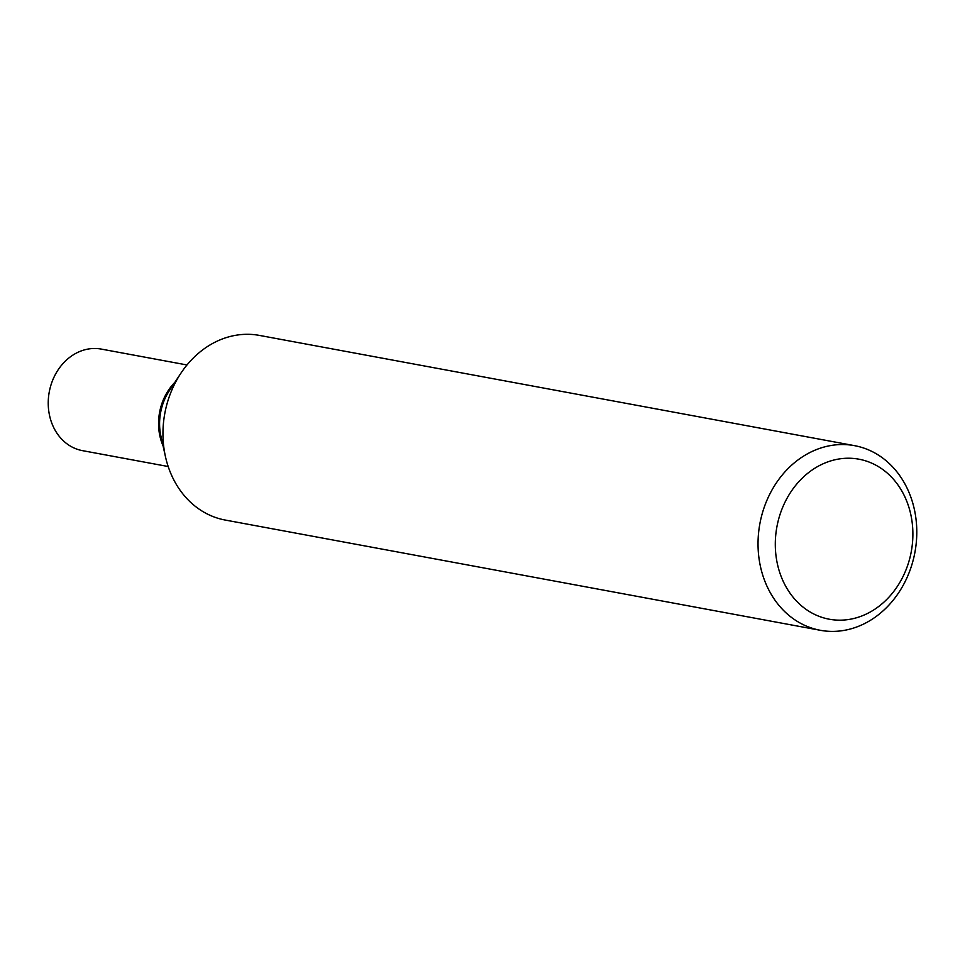 <?xml version="1.0" encoding="UTF-8"?>
<svg xmlns="http://www.w3.org/2000/svg" width="965" height="965" viewBox="0 0 965 965"><rect width="100%" height="100%" fill="white"/><g stroke="black" fill="none" stroke-linecap="round" stroke-linejoin="round"><path stroke-width="1.45" d="M916.75 529.242A93.895 78.828 -79.5 0 1 820.31 630.29A93.895 78.828 -79.5 0 1 758.068 546.697A93.895 78.828 -79.5 0 1 854.508 445.649A93.895 78.828 -79.5 0 1 916.75 529.242M820.31 630.29L225.231 520.051A93.895 78.828 -79.5 0 1 162.989 436.457A93.895 78.828 -79.5 0 1 259.428 335.41L854.508 445.649M912.854 531.643A81.374 68.322 -79.5 0 1 846.208 619.82A81.374 68.322 -79.5 0 1 775.329 546.769A81.374 68.322 -79.5 0 1 841.987 458.58A81.374 68.322 -79.5 0 1 912.854 531.643M165.437 456.566A93.895 78.828 -79.5 0 1 180.865 373.274M165.329 456.059L160.95 436.349A51.64 43.365 -79.5 0 1 169.442 390.536L180.576 373.708M174.858 382.357A51.64 43.365 -79.5 0 0 158.574 425.107A51.64 43.365 -79.5 0 0 163.073 445.927A51.64 43.365 -79.5 0 1 159.925 436.168A51.64 43.365 -79.5 0 1 168.405 390.343A51.64 43.365 -79.5 0 1 174.846 382.357A51.64 43.353 -79.5 0 0 168.405 390.343A51.64 43.353 -79.5 0 0 159.925 436.168M168.187 466.517L82.483 450.643A51.64 43.365 -79.5 0 1 48.25 404.661A51.64 43.365 -79.5 0 1 101.289 349.089L186.993 364.963"/></g></svg>
